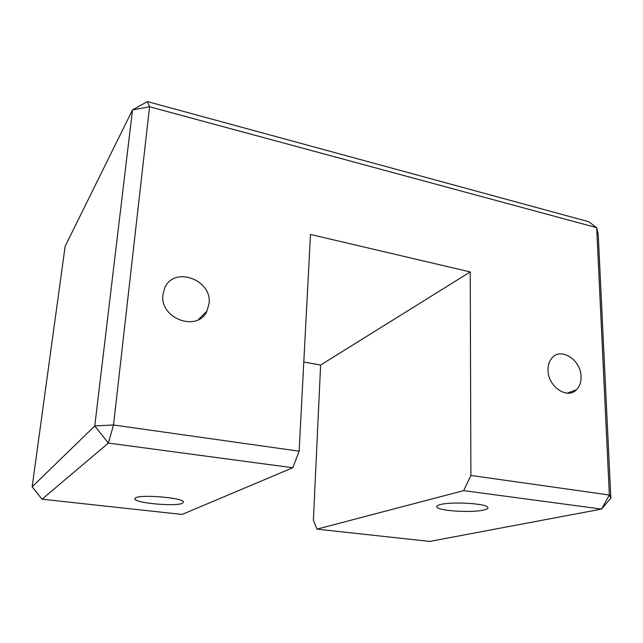 <?xml version="1.0" encoding="UTF-8"?>
<svg xmlns="http://www.w3.org/2000/svg" width="643" height="643" viewBox="0 0 643 643"><rect width="100%" height="100%" fill="white"/><g stroke="black" fill="none" stroke-linecap="round" stroke-linejoin="round"><path stroke-width="0.96" d="M209.063 303.576L206.917 311.164C197.602 332.568 159.36 318.558 162.96 294.518L164.648 288.168C173.658 265.591 212.407 279.528 209.063 303.576M581.055 376.653C581.2 382.175 579.648 386.556 576.409 389.803C567.23 399.729 547.86 386.483 548.021 370.159C547.94 364.927 549.387 360.731 552.345 357.58C561.524 347.148 581.039 360.281 581.055 376.653M182.451 503.228L183.44 502.054C183.882 497.883 140.793 494.097 135.528 497.907L134.813 498.896C134.684 503.107 176.037 506.805 182.451 503.228M483.681 510.028C487.097 509.248 488.471 508.34 487.804 507.287C486.301 503.453 451.37 501.436 440.391 504.57C437.473 505.318 436.292 506.162 436.862 507.102C438.43 510.92 471.673 512.977 483.681 510.028M65.12 246.349L32.15 486.823L94.77 425.947L132.506 109.921L65.12 246.349M470.893 475.45L470.234 271.933L320.616 365.047L313.382 520.283L316.975 529.141L429.685 541.422L601.551 509.079L463.651 490.625L470.893 475.45L609.363 495.006L596.68 227.67L149.57 106.762L113.514 424.983L94.77 425.947L108.362 443.075L42.052 499.201L182.073 514.448L292.782 467.75L108.362 443.075L113.514 424.983L299.132 451.193L292.782 467.75M470.234 271.933L310.473 234.47L299.132 451.193M320.616 365.047L303.801 362.025M463.651 490.625L316.975 529.141M147.4 101.578L149.57 106.762L132.506 109.921L147.4 101.578L588.691 221.722L596.68 227.67L598.231 234.43L610.85 498.1L609.363 495.006L601.551 509.079L610.85 498.1M42.052 499.201L32.15 486.823M206.917 311.164L198.237 319.748M576.409 389.803L567.19 393.154M199.66 318.349L199.595 319M436.87 506.194L436.862 507.102"/></g></svg>
